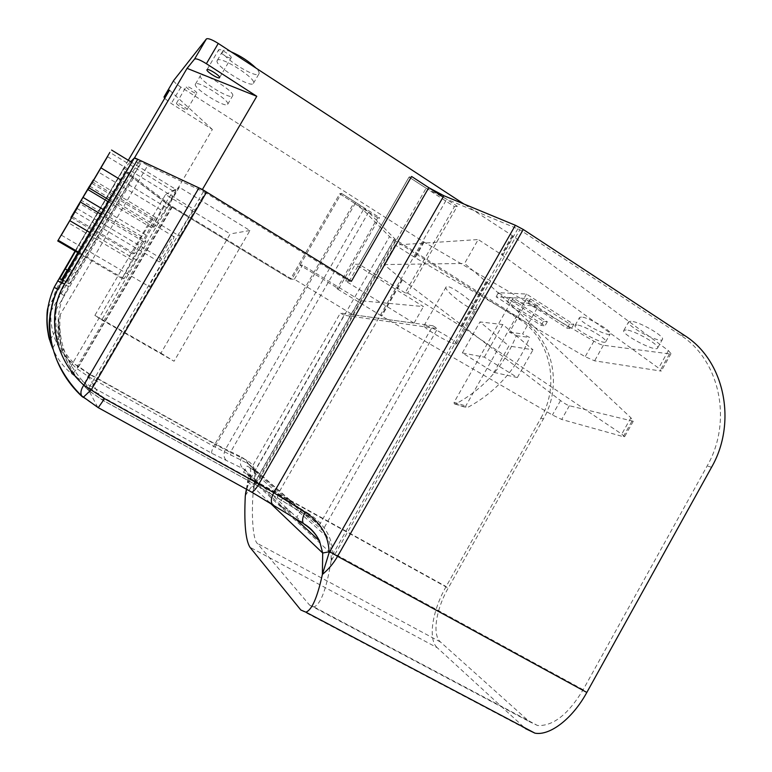 <?xml version="1.0" encoding="UTF-8"?>
<svg xmlns="http://www.w3.org/2000/svg" width="772" height="772" viewBox="0 0 772 772"><rect width="100%" height="100%" fill="white"/><g stroke="black" fill="none" stroke-linecap="round" stroke-linejoin="round"><path stroke-width="0.58" stroke-dasharray="3.86 2.9" d="M146.226 235.151L134.531 253.505L132.485 253.795L141.749 236.415L153.165 218.437L155.597 217.472L146.226 235.151L103.409 209.579M155.597 217.472L93.508 180.05M134.531 253.505L72.018 216.536M132.485 253.795L71.342 217.665M141.749 236.415L80.963 200.17M153.165 218.437L92.022 181.623M176.112 189.565L166.578 207.658L154.217 227.007L151.717 227.837L161.145 210.032L173.189 191.109L176.112 189.565L131.288 162.11M173.189 191.109L109.875 152.383M166.578 207.658L120.837 179.915M154.217 227.007L109.084 199.919M151.717 227.837L108.061 201.656M161.145 210.032L98.208 171.934M145.995 241.086L136.104 259.788L124.002 278.702L122.072 278.528L131.838 260.154L143.65 241.636L145.995 241.086L100.736 214.124M143.65 241.636L79.738 203.586M136.104 259.788L89.928 232.536M124.002 278.702L78.435 252.106M122.072 278.528L78.02 252.811M131.838 260.154L68.322 222.732M443.118 197.014L457.256 206.24L407.635 293.042L405.126 292.887L454.438 206.655L409.044 177.087L411.601 176.47L409.044 177.087L358.99 264.207L355.342 264.265L423.471 306.58L360.688 300.742L302.537 265.114L300.009 265.153L338.638 288.805L336.949 288.699L377.662 217.887L379.563 217.617L341.446 193.357L339.728 193.772L290.475 279.107L294.373 279.252L352.679 314.706L414.014 323.159L345.673 281.095L351.385 281.307L349.214 281.23L409.044 177.087L426.134 188.214L257.308 482.596L104.027 397.783L89.069 387.65L88.519 390.314L88.905 390.7L90.951 388.75L205.342 192.624L349.214 281.23M457.256 206.24L454.438 206.655M405.126 292.887L358.99 264.207M407.635 293.042L461.463 326.527L621.759 434.115L624.606 436.73L623.303 436.662L561.688 419.457L552.414 414.998L381.773 316.134L336.949 288.699M395.216 245.033L384.012 264.574L402.53 279.85L560.52 400.562C564.236 403.341 567.198 405.068 569.379 405.744L633.252 421.261L630.888 417.777L486.688 282.147L464.58 263.464L478.215 239.542L502.109 255.021L658.622 368.119L661.266 371.1L594.614 360.833L585.186 356.703L415.23 257.665L395.216 245.033L478.215 239.542M173.681 80.491C173.719 81.764 176.132 83.974 180.899 87.12L423.519 241.761L593.9 341.205C597.885 343.472 601.041 344.814 603.366 345.248L669.527 353.904L671.003 353.663L668.417 350.594L512.907 236.029L463.972 204.03M338.638 288.805L379.563 217.617M300.009 265.153L341.446 193.357L291.922 279.165L172.523 206.606L133.942 177.145L56.298 309.456L54.831 314.571C54.619 322.3 54.899 327.618 55.681 330.522C54.542 324.587 54.638 304.93 60.438 293.244L64.607 284.878L130.275 173.025L127.534 172.156C127.583 172.812 129.725 174.472 133.942 177.145M377.662 217.887L339.728 193.772L341.446 193.357L355.776 202.476C361.518 206.153 365.783 209.405 368.582 212.232L395.698 239.725L521.158 319.203C552.839 338.435 563.01 385.517 543.43 418.839L448.194 588.129C435.987 609.407 431.982 634.854 440.522 642.043L529.351 721.637L537.524 725.497C553.032 726.346 568.24 714.409 583.169 689.695L707.142 465.97C732.532 422.052 720.517 360.408 680.402 335.125L519.855 229.747L446.727 199.205L426.134 188.214M493.964 372.413L517.356 377.537L484.343 357.147L462.341 352.949L493.964 372.413L508.912 346.001L533.018 349.803L502.823 324.549L479.962 321.914L508.912 346.001M455.229 343.994L456.435 343.868C458.983 341.996 424.861 322.706 424.089 325.581C421.917 327.203 449.082 343.25 455.229 343.994M149.681 287.087L149.932 287.01C152.711 285.833 168.508 258.051 164.928 260.656C162.313 261.785 147.51 287.435 149.681 287.087M179.374 236.174L179.548 236.107C182.308 234.949 198.211 207.272 194.65 209.839C191.958 211.007 176.73 237.265 179.374 236.174M159.003 261.92L159.196 261.853C161.734 260.801 176.991 234.167 173.681 236.57C171.239 237.612 156.764 262.605 159.003 261.92M230.982 51.753C226.65 50.103 223.986 49.755 222.983 50.73L222.886 50.846C218.756 55.574 256.362 79.448 258.967 73.832C259.595 72.78 258.62 70.87 256.024 68.119M217.347 60.332L217.26 60.448C213.255 64.964 250.91 88.79 253.399 83.376C257.723 79.265 220.416 55.352 217.347 60.332M631.033 321.268L628.649 321.799C625.281 325.523 660.417 343.955 662.395 339.468C665.425 336.64 639.39 321.538 631.033 321.268M626.179 329.905L623.834 330.387C620.553 333.938 655.669 352.428 657.561 348.104C660.514 345.422 634.468 330.31 626.179 329.905M581.413 317.031L579.569 317.446C576.665 320.573 608.558 337.692 610.189 333.851C612.862 331.458 588.534 317.234 581.413 317.031M576.945 324.964L575.121 325.34C572.293 328.322 604.187 345.48 605.74 341.784C608.346 339.497 583.999 325.273 576.945 324.964M200.517 75.521L200.45 75.608C197.13 79.265 230.635 100.36 232.594 95.892C236.184 92.553 202.94 71.391 200.517 75.521M195.519 84.051L195.461 84.129C192.218 87.622 225.771 108.669 227.643 104.365C231.146 101.18 197.854 80.076 195.519 84.051M524.111 302.962L510.91 302.074L454.081 402.328L454.274 403.824L455.528 403.997C483.783 388.856 504.029 366.082 516.285 335.666L509.462 332.221L524.738 305.229L513.264 297.924L510.91 302.074L507.262 301.833L545.013 325.832L541.182 325.417L496.087 296.776L523.995 298.388L571.386 328.689L567.159 328.225L528.009 303.222L524.111 302.962L526.523 298.687L538.267 306.204L522.586 333.919L529.573 337.46C516.999 368.698 496.232 392.089 467.272 407.655L465.989 407.491L465.786 405.956L524.111 302.962M509.462 332.221L522.586 333.919M538.267 306.204L524.738 305.229M516.285 335.666L529.573 337.46M513.264 297.924L509.607 297.712L547.329 321.741L543.478 321.355L498.413 292.675L526.456 294.035L573.808 324.385L569.562 323.96L530.451 298.918L526.523 298.687M509.607 297.712L507.262 301.833M569.562 323.96L567.159 328.225M573.808 324.385L571.386 328.689M530.451 298.918L528.009 303.222M547.329 321.741L545.013 325.832M543.478 321.355L541.182 325.417M498.413 292.675L496.087 296.776M526.456 294.035L523.995 298.388M94.869 315.42L160.923 353.161L230.21 233.926L165.575 194.534L94.869 315.42L101.75 319.926L179.326 187.21L249.925 230.51L174.067 361.238L101.75 319.926M160.923 353.161L174.067 361.238M249.925 230.51L230.21 233.926M165.575 194.534L179.326 187.21M345.673 281.095L355.342 264.265M414.014 323.159L423.471 306.58M352.679 314.706L360.688 300.742M294.373 279.252L302.537 265.114M462.341 352.949L479.962 321.914M484.343 357.147L502.823 324.549M474.78 309.582L476.141 309.196C479.47 305.924 447.76 282.533 446.081 287.01C443.234 289.818 468.276 309.495 474.78 309.582M517.356 377.537L533.018 349.803M384.012 264.574L464.58 263.464M75.415 251.296L124.089 168.441L122.941 169.608L124.977 171.741L171.702 206.954L290.475 279.107L168.286 204.879L212.368 129.474L171.278 103.506L164.658 98.372M196.706 93.19L196.735 93.161C197.825 92.119 186.814 85.161 186.245 86.551C185.193 87.593 195.934 94.406 196.706 93.19L186.998 109.759C186.274 110.879 175.514 104.095 176.508 103.149C177.01 101.865 188.05 108.784 187.017 109.73M231.137 57.871L231.175 57.823C232.69 56.269 219.547 47.835 218.669 49.794C217.212 51.338 229.959 59.589 231.137 57.871M212.368 129.474L169.493 90.15M128.297 160.277L122.623 169.936L168.286 204.879M122.623 169.936L130.671 161.734M254.721 470.968L322.628 530.451L319.135 525.394L251.971 467.021L254.721 470.968L344.09 315.256L437.55 328.64L322.628 530.451M344.09 315.256L340.394 313.017L251.971 467.021M319.135 525.394L432.88 325.755L437.55 328.64M432.88 325.755L340.394 313.017M292.009 502.234L301.244 509.578L282.832 497.689L292.009 502.234L258.601 473.149L247.05 466.076L255.252 470.225L258.601 473.149M287.956 509.327L278.74 504.84C280.053 506.258 284.607 509.105 292.405 513.39L251.74 476.334L243.518 472.232L255.049 479.344M140.687 163.49L68.554 286.402L63.941 295.579C57.369 308.443 57.147 330.233 59.097 337.258L58.653 320.293L60.303 314.532L147.722 165.478C142.666 162.516 139.713 161.165 138.844 161.435L140.687 163.49L140.041 164.079L132.755 159.611M58.653 320.293C57.524 346.792 67.579 370.261 88.828 390.69L102.358 400.031L255.378 484.584L308.8 516.854C316.964 522.036 323.121 528.781 327.28 537.09L327.28 537.1C329.914 542.581 331.227 548.072 331.207 553.572L332.809 553.273C332.201 537.109 324.259 523.947 308.974 513.795L308.8 516.854L296.525 506.171M368.582 212.232L230.384 452.392L246.596 460.18C253.978 464.329 256.815 471.499 255.107 481.689L254.548 482.519L254.586 472.802C253.467 468.247 250.977 465.024 247.108 463.132L215.282 447.2L88.462 376.649L77.325 368.919C61.239 355.564 53.741 337.451 54.831 314.571M130.275 173.025L71.96 272.777L66.489 282.861L69.432 283.642L140.041 164.079M147.722 165.478L205.342 192.624M124.089 168.441L130.806 172.532M171.702 206.954L78.541 366.382L72.471 374.362C69.798 371.351 69.856 367.646 72.645 363.236L78.541 366.382L89.195 373.783L215.06 443.89L353.991 202.833L339.728 193.772L290.475 279.107L291.922 279.165M122.941 169.608L75.067 251.093L122.941 169.608M353.991 202.833L363.294 209.907L389.503 236.628L393.817 239.88L518.716 318.952L521.158 319.203M331.072 561.138C326.498 588.843 320.824 604.109 314.03 606.937L309.572 605.074L257.105 543.256C252.598 538.258 251.151 513.042 253.573 487.354L254.548 482.519L331.207 553.572L331.072 561.138L519.855 229.747M395.698 239.725L253.573 487.354M255.107 481.689L253.612 487.007M246.596 460.18L247.108 463.132L255.252 470.225M172.523 206.606L77.325 368.919L77.364 366.14L171.143 205.68M517.896 228.705L332.79 554.325L331.149 560.694M300.81 609.996L525.471 728.623L437.309 647.785L249.896 547.194M543.43 418.839L540.902 418.115L446.12 586.566C432.32 610.604 427.688 639.457 437.309 647.785M82.276 396.74L97.919 407.655L251.141 491.967L304.496 524.4M211.779 453.28C211.238 451.977 212.329 448.85 215.06 443.89L241.704 457.198C249.124 461.376 251.99 468.556 250.302 478.727L248.063 482.008L248.459 475.504C247.899 472.29 246.316 470.129 243.72 469.019L211.779 453.28L84.814 382.902L72.471 374.362C64.105 367.733 57.62 359.337 52.998 349.185M241.704 457.198C239.368 462.177 240.044 466.114 243.72 469.019L251.74 476.334M246.432 489.207L248.459 475.504L294.605 518.002M250.302 478.727L245.95 491.619M250.167 479.402L250.668 478.553L255.474 481.053L245.322 495.499M540.902 418.115C560.395 384.948 550.253 338.097 518.716 318.952M486.08 281.606L460.787 326.093M512.251 235.576L501.453 254.577M454.081 402.328L465.786 405.956M455.528 403.997L467.272 407.655M486.688 282.147L461.463 326.527M630.888 417.777L621.759 434.115M631.843 421.367L623.303 436.662M569.379 405.744L561.688 419.457M560.52 400.562L552.414 414.998M402.53 279.85L381.773 316.134M401.971 279.406L381.165 315.767M180.899 87.12L171.278 103.506M423.519 241.761L414.622 257.298M669.527 353.904L659.828 371.274M668.417 350.594L658.622 368.119M512.907 236.029L502.109 255.021M603.366 345.248L594.614 360.833M593.9 341.205L585.186 356.703M424.118 242.128L415.23 257.665M303.685 523.657L292.405 513.39M97.793 407.413L84.814 382.902L89.195 373.783M203.441 191.581L89.069 387.65C67 366.237 57.408 341.861 60.303 314.532M104.027 397.783L102.358 400.031L88.462 376.649L89.562 374.372L216.102 444.846L355.776 202.476M68.554 286.402L64.607 284.878M68.65 268.762L76.09 273.056M61.914 279.512L69.287 283.758M59.569 278.885L66.489 282.861M67.724 270.325L71.96 272.777M680.402 335.125L684.725 335.559M124.977 171.741L67.232 270.046M61.712 279.454L60.023 282.33C43.435 309.572 50.228 346.3 72.645 363.236L166.173 203.268M57.562 280.883L60.023 282.33M332.79 554.325L332.809 553.273M308.974 513.795L277.717 494.505L446.727 199.205M56.298 309.456C53.693 333.253 60.718 352.148 77.364 366.14L89.562 374.372M254.963 482.365L255.464 481.516L256.671 482.143L448.194 588.129M440.522 642.043L257.105 543.256M309.572 605.074L529.351 721.637M583.169 689.695L333.456 553.196M255.464 481.516L394.627 238.915M215.282 447.2L216.102 444.846L230.384 452.392L230.886 455.412M277.602 497.554L277.717 494.505L257.308 482.596L255.378 484.584M711.572 467.243L707.142 465.97M246.615 489.313L248.063 482.008L269.447 502.35M363.294 209.907L225.424 449.372C223.021 454.467 223.687 458.481 227.422 461.444M393.817 239.88L255.474 481.053L446.12 586.566M250.668 478.553L389.503 236.628M77.075 208.479L164.938 260.656M61.355 235.151L149.932 287.01M107.559 156.687L194.65 209.839M91.839 183.331L179.548 236.107M89.6 186.062L173.69 236.57M74.517 211.653L159.196 261.853M253.399 83.376L258.967 73.832M217.26 60.448L222.886 50.846M657.561 348.104L662.395 339.468M623.834 330.387L628.649 321.799M605.74 341.784L610.189 333.851M575.121 325.34L579.569 317.446M227.643 104.365L232.594 95.892M195.461 84.129L200.45 75.608M454.274 403.824L465.989 407.491M633.252 421.261L624.606 436.73M456.435 343.868L476.141 309.196M424.089 325.581L446.081 287.01M671.003 353.663L661.266 371.1M176.508 103.149L186.245 86.551M219.566 77.634L231.175 57.823M207.002 69.702L218.669 49.794M55.681 330.522L49.862 340.442M48.018 307.565L54.88 295.888M54.889 295.859L127.534 172.156M301.244 509.578L296.93 517.144M282.832 497.689L278.74 504.84M262.914 476.314L259.189 482.818M243.518 472.232L247.05 466.076M50.884 311.27L138.844 161.435M52.795 347.998L59.097 337.258M327.28 537.09L254.586 472.802L254.538 482.326L253.679 486.592M327.28 537.1C322.715 528.222 316.462 521.399 308.52 516.632L255.532 484.633L102.444 400.031L88.519 390.314C75.096 378.116 65.871 362.772 60.843 344.264L58.691 319.897M60.438 293.244L63.941 295.579M62.049 279.396L69.432 283.642M314.03 606.937L537.524 725.497M54.455 286.74L54.204 287.271"/><path stroke-width="1.16" d="M93.316 179.934L70.947 217.434L93.508 180.05M103.409 209.579L83.144 197.478M74.421 211.789L89.562 186.033L74.421 211.789M109.875 152.383L87.969 189.603L109.875 152.383M131.288 162.11L111.573 150.048M120.837 179.915L101.18 167.987M109.084 199.919L89.234 188.001M108.061 201.656L87.969 189.603M91.752 183.456L107.501 156.668L91.752 183.456M79.738 203.586L57.736 240.98L79.738 203.586M100.736 214.124L80.838 202.264M89.928 232.536L70.088 220.831M78.435 252.106L58.402 240.401M78.02 252.811L57.736 240.98M61.229 235.306L77.017 208.45L61.229 235.306M202.399 189.507L134.55 157.787L187.075 68.351L194.573 59.058C196.146 58.267 200.083 59.82 206.385 63.709L256.777 96.307L202.399 189.507L351.385 281.307L411.601 176.47L443.118 197.014M463.972 204.03L218.264 43.444C211.982 39.536 208.025 38.04 206.385 38.938L173.681 80.491M256.024 68.119C249.067 61.413 240.719 55.951 230.982 51.753M219.509 77.721C218.418 79.294 205.632 71.101 207.002 69.702C207.793 67.888 220.975 76.274 219.547 77.673L219.509 77.721M187.075 68.351L256.777 96.307M164.658 98.372L164.011 96.944L169.493 90.15L128.297 160.277M130.671 161.734L134.55 157.787M47.372 314.243C46.233 323.14 49.022 338.416 49.862 340.442L49.852 340.433C47.603 336.331 45.683 313.123 48.018 307.565L47.372 314.243M49.611 318.682L50.585 311.782C48.549 317.958 50.527 345.045 52.631 348.288L52.621 348.268C51.299 344.968 48.182 328.206 49.611 318.682M525.471 728.623L534.967 733.168C549.886 735.957 572.506 718.722 586.826 692.445L711.572 467.243C737.106 423.046 725.053 361.007 684.725 335.559L523.262 229.477L515.358 225.27L443.861 195.712L428.788 187.683L411.601 176.47L351.385 281.307L206.587 192.093L198.954 187.895L137.734 159.273L134.145 158.192L62.049 279.396L59.569 278.885L75.415 251.296M198.954 187.895L83.83 385.151C80.992 389.233 80.249 392.774 81.6 395.785L83.222 397.377L91.414 389.58L206.587 192.093M329.065 552.868L322.378 574.455C328.505 569.36 333.572 563.319 337.567 556.322L329.74 551.729L329.065 552.868L329.084 551.806C328.496 535.546 320.525 522.316 305.181 512.116C302.537 517.095 301.929 520.878 303.348 523.455L304.496 524.4C311.097 528.772 316.105 534.282 319.502 540.931L322.696 553.022L329.084 551.806M269.447 502.35L322.696 553.022L322.378 574.455M134.145 158.192L57.591 289.317C41.437 323.082 50.846 368.012 82.276 396.74M322.262 574.976C317.302 597.634 311.84 610.034 305.876 612.167L300.81 609.996L249.896 547.194C245.535 539.908 244 522.818 245.293 495.942L246.615 489.313M52.998 349.185C44.477 329.152 44.872 308.51 54.194 287.28L75.067 251.093L54.455 286.74M245.95 491.619L245.293 495.942M218.264 43.444L206.385 63.709M164.002 96.963L173.71 80.433L164.011 96.944M206.385 38.938L194.573 59.058M304.496 524.4L303.685 523.657M428.788 187.683L258.861 484.034L104.577 398.67L98.247 407.664L97.793 407.413M65.118 268.82L67.724 270.325M104.577 398.67L83.83 385.151C53.49 357.918 46.156 314.272 64.53 283.971L57.572 280.883M64.53 283.971L137.734 159.273M67.232 270.046L61.712 279.454M305.181 512.116L273.799 492.739C271.204 497.631 270.663 501.385 272.169 503.991L273.365 504.965M443.861 195.712L273.799 492.739L258.861 484.034C255.957 488.908 253.602 491.619 251.788 492.16L251.141 491.967M515.358 225.27L329.74 551.729M586.826 692.445L337.567 556.322L523.262 229.477M54.204 287.271L57.591 289.317C48.964 309.36 49.041 325.205 50.585 336.833C51.917 344.901 52.66 349.205 57.041 360.543C63.092 373.976 71.275 385.73 81.6 395.785L98.247 407.664L251.788 492.16L303.348 523.455C310.354 527.575 315.738 533.394 319.502 540.931L294.605 518.002M305.876 612.167L534.967 733.168M245.535 493.694L246.432 489.207"/></g></svg>
